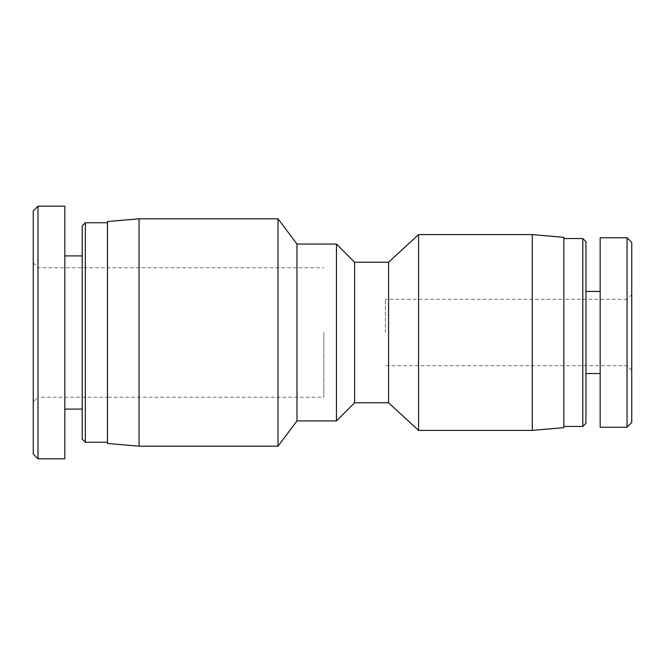 <?xml version="1.0" encoding="UTF-8"?>
<svg xmlns="http://www.w3.org/2000/svg" width="665" height="665" viewBox="0 0 665 665"><rect width="100%" height="100%" fill="white"/><g stroke="black" fill="none" stroke-linecap="round" stroke-linejoin="round"><path stroke-width="0.5" stroke-dasharray="3.33 2.49" d="M323.813 332.5L323.813 397.246L323.813 332.5M107.472 332.5L107.472 397.246L107.472 332.5M385.401 332.5L385.401 299.333L385.401 332.5M563.845 332.5L563.845 299.333L563.845 332.5M107.472 443.43L107.472 221.561M139.052 446.198L139.052 218.802M278.02 446.198L278.02 218.802M296.972 420.928L296.972 244.063M336.448 420.928L336.448 244.063M354.611 402.774L354.611 262.226M388.56 402.774L388.56 262.226M418.568 430.405L418.568 234.587M532.266 430.405L532.266 234.587M563.845 427.645L563.845 237.355M37.988 206.175L37.988 458.833M33.25 454.095L33.25 210.913M33.25 401.984L33.25 263.016L33.25 401.984L37.988 397.246L37.988 267.754L37.988 397.246L107.472 397.246L107.472 267.754L107.472 397.246L323.813 397.246M64.829 458.833L64.829 206.167M82.202 439.091L82.202 225.9M85.361 222.75L85.361 442.25M82.202 409.083L82.202 255.909L82.202 409.083M107.472 442.25L107.472 222.75L107.472 442.25M64.829 409.083L64.829 255.909L64.829 409.083M627.045 427.113L627.045 237.713M631.75 242.417L631.75 422.466M631.75 294.595L631.75 370.397L631.75 294.595L627.012 299.333L627.012 365.659L627.012 299.333L563.845 299.333L563.845 365.659L563.845 299.333L385.401 299.333M600.171 237.746L600.171 427.246M585.956 241.694L585.956 423.297M582.798 426.456L582.798 238.535M585.956 291.436L585.956 373.555L585.956 291.436M563.845 238.535L563.845 426.456L563.845 238.535M600.171 291.436L600.171 373.555L600.171 291.436M33.25 263.016L37.988 267.754L323.813 267.754M631.75 370.397L627.012 365.659L385.401 365.659"/><path stroke-width="1" d="M139.052 218.802L107.472 221.561L107.472 443.43L139.052 446.198L278.02 446.198L278.02 218.802L139.052 218.802L139.052 446.198M278.02 218.802L296.972 244.063L296.972 420.928L278.02 446.198M296.972 244.063L336.448 244.063L336.448 420.928L296.972 420.928M336.448 244.063L354.611 262.226L354.611 402.774L336.448 420.928M354.611 262.226L388.56 262.226L388.56 402.774L418.568 430.405L532.266 430.405L532.266 234.587L418.568 234.587L418.568 430.405M388.56 262.226L418.568 234.587M532.266 234.587L563.845 237.355L563.845 427.645L532.266 430.405M37.988 458.833L37.988 206.175L33.25 210.913L33.25 454.095L37.988 458.833L64.829 458.833L64.829 206.167L37.988 206.167M85.361 222.75L82.202 225.9L82.202 439.091L85.361 442.25L85.361 222.75L107.472 222.75M85.361 442.25L107.472 442.25M64.829 409.083L82.202 409.083M627.045 237.713L627.045 427.113L631.75 422.466L631.75 242.417L627.045 237.713M627.045 427.246L600.171 427.246L600.171 237.746L627.045 237.746M582.798 426.456L585.956 423.297L585.956 241.694L582.798 238.535L582.798 426.456L563.845 426.456M582.798 238.535L563.845 238.535M600.171 291.436L585.956 291.436M354.611 402.774L388.56 402.774M64.829 255.909L82.202 255.909M600.171 373.555L585.956 373.555"/></g></svg>
